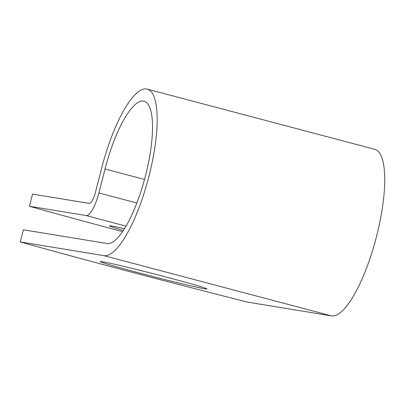 <?xml version="1.0" encoding="UTF-8"?>
<svg xmlns="http://www.w3.org/2000/svg" width="405" height="405" viewBox="0 0 405 405"><rect width="100%" height="100%" fill="white"/><g stroke="black" fill="none" stroke-linecap="round" stroke-linejoin="round"><path stroke-width="0.61" d="M168.819 277.754A55.085 1.417 -165.6 0 0 100.298 261.569A55.085 1.417 -165.6 0 0 138.49 272.783A55.085 1.417 -165.6 0 0 207.011 288.967A55.085 1.417 -165.6 0 0 168.819 277.754M123.343 230.44A55.085 1.417 14.4 0 1 109.461 225.884A55.085 1.417 14.4 0 1 124.446 228.719M107.001 243.491L23.368 229.782L20.25 241.932L103.882 255.641A86.057 23.905 104.8 0 0 148.686 177.314A86.057 23.905 104.8 0 0 147.304 89.12A86.057 23.905 104.8 0 0 101.584 168.429L95.433 192.385A11.917 3.311 -75.2 0 1 89.191 203.386L32.532 194.096L29.413 206.246L86.073 215.536A24.467 6.799 -75.2 0 0 98.891 192.952L105.042 168.996A73.513 20.422 104.8 0 1 144.094 101.245A73.513 20.422 104.8 0 1 145.273 176.585A73.513 20.422 104.8 0 1 107.001 243.491M29.413 206.246A294.055 7.579 -165.6 0 0 122.543 231.63M147.304 89.12L374.863 149.359A86.057 23.905 104.8 0 1 376.245 237.553A86.057 23.905 104.8 0 1 331.447 315.88L247.809 302.171A294.055 7.579 14.4 0 1 20.25 241.932M126.026 226.111L86.073 215.536M331.447 315.88L103.882 255.641M144.509 179.445L105.042 168.996M136.839 202.996L98.891 192.952"/></g></svg>
